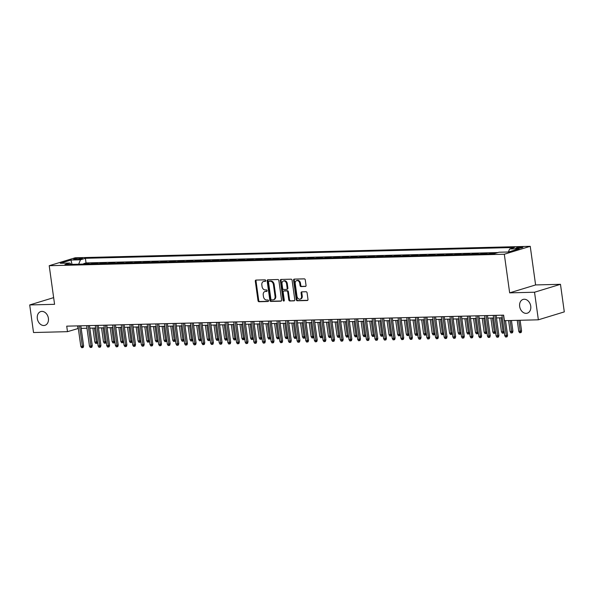 <?xml version="1.0" encoding="UTF-8"?>
<svg xmlns="http://www.w3.org/2000/svg" width="594" height="594" viewBox="0 0 594 594"><rect width="100%" height="100%" fill="white"/><g stroke="black" fill="none" stroke-linecap="round" stroke-linejoin="round"><path stroke-width="0.89" d="M265.726 280.591A0.772 0.587 -107 0 0 265.028 279.848L256.007 280.071A1.106 0.839 -107 0 0 255.309 281.177L258.011 300.668A1.106 0.839 -107 0 0 259.014 301.73L268.035 301.507A0.772 0.587 -107 0 0 267.827 299.985L266.654 300.015A3.527 2.673 -107 0 1 263.461 296.621L263.231 294.995A3.527 2.673 -107 0 1 264.917 291.55A3.527 2.673 -107 0 1 265.466 291.461L266.639 291.431A0.772 0.587 -107 0 0 266.424 289.917L265.258 289.946A3.527 2.673 -107 0 1 262.058 286.553L261.835 284.927A3.527 2.673 -107 0 1 263.521 281.482A3.527 2.673 -107 0 1 264.07 281.393L265.243 281.363A0.772 0.587 -107 0 0 265.726 280.591M519.661 306.437A7.195 5.457 -107 0 0 527.301 313.179A7.195 5.457 -107 0 0 530.739 306.162A7.195 5.457 -107 0 0 523.099 299.421A7.195 5.457 -107 0 0 519.661 306.437M37.325 318.592A7.195 5.457 -107 0 0 44.958 325.334A7.195 5.457 -107 0 0 48.396 318.31A7.195 5.457 -107 0 0 40.763 311.575A7.195 5.457 -107 0 0 37.325 318.592M521.569 247.03A3.594 0.483 -7.9 0 0 517.76 247.49A3.594 0.483 -7.9 0 0 515.763 248.21A3.594 0.483 -7.9 0 0 517.077 248.403A3.594 0.483 -7.9 0 0 520.886 247.943A3.594 0.483 -7.9 0 0 522.883 247.223A3.594 0.483 -7.9 0 0 521.569 247.03M305.346 286.494A1.106 0.839 -107 0 0 306.044 285.387L305.286 279.923A1.106 0.839 -107 0 0 304.284 278.861L294.268 279.113A1.106 0.839 -107 0 0 293.562 280.212L296.272 299.71A1.106 0.839 -107 0 0 297.267 300.764L307.291 300.512A1.106 0.839 -107 0 0 307.989 299.413L307.076 292.805A1.106 0.839 -107 0 0 306.073 291.743L301.782 291.854A1.106 0.839 -107 0 0 301.084 292.953L301.544 296.235A2.948 2.235 -107 0 1 300.133 299.109A2.948 2.235 -107 0 1 297 296.347L295.218 283.516A2.948 2.235 -107 0 1 296.629 280.635A2.948 2.235 -107 0 1 299.762 283.397L300.059 285.536A1.106 0.839 -107 0 0 301.054 286.598L305.672 286.39M509.659 292.857L534.533 292.226L538.364 319.81L564.3 311.887L560.476 284.311L535.602 284.934L530.242 246.324L504.306 254.239L509.659 292.857L535.602 284.934M53.646 297.631L29.7 304.945L54.574 304.321L49.213 265.704L504.306 254.239M29.7 304.945L33.524 332.529L67.486 331.667L78.326 328.452M538.364 319.81L504.403 320.663L503.638 315.147L66.721 326.158L67.486 331.667M278.876 280.583A1.106 0.839 -107 0 0 277.873 279.522L267.857 279.774A1.106 0.839 -107 0 0 267.151 280.88L269.862 300.371A1.106 0.839 -107 0 0 270.857 301.433L280.88 301.18A1.106 0.839 -107 0 0 281.578 300.074L278.876 280.583M281.059 279.44L291.082 279.187A1.106 0.839 -107 0 1 292.077 280.249L294.787 299.747A1.106 0.839 -107 0 1 294.082 300.846L289.798 300.958A1.106 0.839 -107 0 1 288.795 299.896L287.696 291.988A1.106 0.839 -107 0 0 286.702 290.926L283.858 291.001A1.106 0.839 -107 0 0 283.16 292.107L284.296 300.334A0.772 0.587 -107 0 1 283.108 300.364L280.361 280.546A1.106 0.839 -107 0 1 281.059 279.44M494 253.735L495.522 253.267L490.332 253.4L490.384 253.824M485.35 253.95L486.865 253.489L481.675 253.616L481.734 254.046M476.692 254.173L478.215 253.705L473.024 253.838L473.084 254.262M468.042 254.388L469.564 253.92L464.374 254.054L464.434 254.477M459.392 254.603L460.914 254.143L455.724 254.269L455.784 254.7M450.742 254.826L452.264 254.358L447.067 254.492L447.126 254.915M442.084 255.041L443.607 254.581L438.417 254.707L438.476 255.13M433.434 255.257L434.957 254.796L429.766 254.923L429.826 255.353M424.784 255.479L426.306 255.012L421.116 255.145L421.176 255.569M416.134 255.695L417.656 255.234L412.459 255.361L412.518 255.784M407.484 255.91L408.999 255.45L403.809 255.583L403.868 256.007M398.826 256.133L400.349 255.665L395.159 255.799L395.218 256.222M390.176 256.348L391.698 255.888L386.508 256.014L386.568 256.437M381.526 256.571L383.048 256.103L377.858 256.237L377.91 256.66M372.876 256.786L374.391 256.318L369.201 256.452L369.26 256.875M364.219 257.002L365.741 256.541L360.551 256.667L360.61 257.098M355.568 257.224L357.091 256.757L351.9 256.89L351.96 257.313M346.918 257.44L348.44 256.972L343.25 257.105L343.31 257.529M338.268 257.655L339.79 257.195L334.593 257.321L334.652 257.751M329.611 257.878L331.133 257.41L325.943 257.544L326.002 257.967M320.96 258.093L322.483 257.625L317.293 257.759L317.352 258.182M312.31 258.308L313.832 257.848L308.642 257.974L308.702 258.405M303.66 258.531L305.182 258.063L299.985 258.197L300.044 258.62M295.01 258.746L296.525 258.286L291.335 258.412L291.394 258.836M286.353 258.962L287.875 258.501L282.685 258.635L282.744 259.058M277.702 259.184L279.225 258.717L274.034 258.85L274.094 259.274M269.052 259.4L270.574 258.939L265.384 259.066L265.436 259.489M260.402 259.623L261.917 259.155L256.727 259.288L256.786 259.712M251.745 259.838L253.267 259.37L248.077 259.504L248.136 259.927M243.095 260.053L244.617 259.593L239.427 259.719L239.486 260.142M234.444 260.276L235.967 259.808L230.776 259.942L230.836 260.365M225.794 260.491L227.316 260.024L222.119 260.157L222.178 260.58M217.137 260.707L218.659 260.246L213.469 260.372L213.528 260.803M208.487 260.929L210.009 260.462L204.819 260.595L204.878 261.018M199.836 261.145L201.359 260.677L196.168 260.811L196.228 261.234M191.186 261.36L192.708 260.9L187.511 261.026L187.57 261.457M182.536 261.583L184.051 261.115L178.861 261.249L178.92 261.672M173.879 261.798L175.401 261.338L170.211 261.464L170.27 261.887M165.229 262.013L166.751 261.553L161.561 261.687L161.62 262.11M156.578 262.236L158.101 261.768L152.91 261.902L152.962 262.325M147.928 262.451L149.443 261.991L144.253 262.117L144.312 262.541M139.271 262.674L140.793 262.206L135.603 262.34L135.662 262.763M130.621 262.89L132.143 262.422L126.953 262.555L127.012 262.979M121.97 263.105L123.493 262.645L118.303 262.771L118.362 263.194M113.32 263.328L114.842 262.86L109.645 262.993L109.704 263.417M104.663 263.543L106.185 263.075L100.995 263.209L101.054 263.632M96.013 263.758L97.535 263.298L92.345 263.424L90.823 263.892M92.404 263.855L92.345 263.424M74.955 259.519L76.856 259.474A3.482 0.468 -7.9 0 0 80.546 259.029A3.482 0.468 -7.9 0 0 82.484 258.331A3.482 0.468 -7.9 0 0 81.207 258.145L79.299 258.19A3.482 0.468 -7.9 0 0 75.616 258.635A3.482 0.468 -7.9 0 0 73.678 259.333A3.482 0.468 -7.9 0 0 74.955 259.519M530.242 246.324L75.156 257.789L49.213 265.704M508.367 251.997L509.622 248.983L514.53 247.483L85.395 258.293L80.487 259.793L78.66 264.196M509.622 248.983L519.141 248.745L508.486 251.997L498.967 252.235L494.06 253.735L64.924 264.545L69.832 263.045L60.321 263.283L70.976 260.031L80.487 259.793M99.473 263.677L100.995 263.209M108.13 263.454L109.645 262.993M116.78 263.239L118.303 262.771M125.431 263.016L126.953 262.555M134.081 262.8L135.603 262.34M142.731 262.585L144.253 262.117M151.388 262.362L152.91 261.902M160.038 262.147L161.561 261.687M168.689 261.932L170.211 261.464M177.339 261.709L178.861 261.249M185.996 261.494L187.511 261.026M194.646 261.278L196.168 260.811M203.297 261.056L204.819 260.595M211.947 260.84L213.469 260.372M220.604 260.625L222.119 260.157M229.254 260.402L230.776 259.942M237.904 260.187L239.427 259.719M246.555 259.964L248.077 259.504M255.205 259.749L256.727 259.288M263.862 259.533L265.384 259.066M272.512 259.311L274.034 258.85M281.162 259.095L282.685 258.635M289.813 258.88L291.335 258.412M298.47 258.657L299.985 258.197M307.12 258.442L308.642 257.974M315.77 258.227L317.293 257.759M324.421 258.004L325.943 257.544M333.078 257.789L334.593 257.321M341.728 257.573L343.25 257.105M350.378 257.351L351.9 256.89M359.028 257.135L360.551 256.667M367.679 256.92L369.201 256.452M376.336 256.697L377.858 256.237M384.986 256.482L386.508 256.014M393.636 256.259L395.159 255.799M402.286 256.044L403.809 255.583M410.944 255.828L412.459 255.361M419.594 255.606L421.116 255.145M428.244 255.39L429.766 254.923M436.894 255.175L438.417 254.707M445.552 254.952L447.067 254.492M454.202 254.737L455.724 254.269M462.852 254.522L464.374 254.054M471.502 254.299L473.024 253.838M480.152 254.084L481.675 253.616M488.81 253.868L490.332 253.4M497.928 252.554L86.041 262.927L83.695 263.647L88.885 263.513L87.363 263.981M534.533 292.226L560.476 284.311M81.192 328.378L86.976 328.237M89.843 328.163L95.627 328.014M98.493 327.947L104.277 327.799M107.143 327.725L112.927 327.584M115.8 327.509L121.584 327.361M124.45 327.294L130.235 327.146M133.101 327.071L138.885 326.93M141.751 326.856L147.535 326.707M150.408 326.633L156.192 326.492M159.058 326.418L164.842 326.269M167.708 326.203L173.493 326.054M176.359 325.98L182.143 325.839M185.016 325.764L190.8 325.616M193.666 325.549L199.45 325.401M202.316 325.326L208.1 325.185M210.967 325.111L216.751 324.963M219.617 324.896L225.401 324.747M228.274 324.673L234.058 324.532M236.924 324.458L242.708 324.309M245.574 324.242L251.359 324.094M254.225 324.02L260.009 323.879M262.882 323.804L268.666 323.656M271.532 323.582L277.316 323.44M280.182 323.366L285.966 323.218M288.833 323.151L294.617 323.002M297.49 322.928L303.274 322.787M306.14 322.713L311.924 322.564M314.79 322.497L320.574 322.349M323.44 322.275L329.224 322.134M332.091 322.059L337.875 321.911M340.748 321.844L346.532 321.696M349.398 321.621L355.182 321.48M358.048 321.406L363.832 321.257M366.698 321.191L372.483 321.042M375.356 320.968L381.14 320.827M384.006 320.753L389.79 320.604M392.656 320.53L398.44 320.389M401.306 320.315L407.09 320.166M409.964 320.099L415.748 319.951M418.614 319.876L424.398 319.735M427.264 319.661L433.048 319.513M435.914 319.446L441.698 319.297M444.564 319.223L450.349 319.082M453.222 319.008L459.006 318.859M461.872 318.792L467.656 318.644M470.522 318.57L476.306 318.429M479.172 318.354L484.956 318.206M487.83 318.139L493.614 317.99M496.48 317.916L502.264 317.775M77.643 325.876L78 328.46M83.754 264.07L83.695 263.647M86.041 262.927L85.395 258.293M71.124 264.389L69.832 263.045M72.037 264.367L70.976 260.031M265.615 281.155L264.776 281.177A3.527 2.673 -107 0 0 264.226 281.266L263.521 281.482M264.917 291.55L265.622 291.335A3.527 2.673 -107 0 1 266.171 291.246L267.01 291.231M256.244 280.071A1.106 0.839 -107 0 0 256.007 280.962L258.717 300.46A1.106 0.839 -107 0 0 259.712 301.514L268.406 301.299M268.094 279.767A1.106 0.839 -107 0 0 267.857 280.665L270.56 300.156A1.106 0.839 -107 0 0 271.562 301.217L281.341 300.972M269 281.266A0.772 0.587 -107 0 0 268.51 282.039L270.886 299.153A0.772 0.587 -107 0 0 271.584 299.896L272.817 299.866A3.527 2.673 -107 0 0 273.366 299.777A3.527 2.673 -107 0 0 275.052 296.332L273.426 284.637A3.527 2.673 -107 0 0 270.225 281.237L269 281.266L269.698 281.051A0.772 0.587 -107 0 0 269.468 281.125M273.366 299.777L274.064 299.562A3.527 2.673 -107 0 0 275.75 296.116L275.052 296.332M269.698 281.051L270.931 281.021A3.527 2.673 -107 0 1 274.131 284.422L275.75 296.116M294.542 300.638L289.798 300.958M284.229 290.889A1.106 0.839 -107 0 1 284.556 290.785L287.399 290.711A1.106 0.839 -107 0 1 288.402 291.773L289.501 299.68A1.106 0.839 -107 0 0 290.496 300.742M281.304 279.44A1.106 0.839 -107 0 0 281.059 280.331L283.813 300.148A0.772 0.587 -107 0 0 284.229 300.816M286.56 283.784A2.948 2.235 -107 0 0 283.427 281.021A2.948 2.235 -107 0 0 282.016 283.902L282.647 288.424A1.106 0.839 -107 0 0 283.642 289.486L286.494 289.412A1.106 0.839 -107 0 0 287.192 288.305L286.56 283.784L287.266 283.576A2.948 2.235 -107 0 0 284.132 280.806L283.427 281.021M287.192 289.196A1.106 0.839 -107 0 0 287.89 288.09L287.192 288.305M287.266 283.576L287.89 288.09M296.629 280.635L297.327 280.42A2.948 2.235 -107 0 1 300.46 283.182L300.757 285.328A1.106 0.839 -107 0 0 301.759 286.39L305.806 286.286M300.133 299.109L300.831 298.901A2.948 2.235 -107 0 0 302.242 296.02L301.544 296.235M302.027 291.847A1.106 0.839 -107 0 0 301.789 292.745L302.242 296.02M294.505 279.106A1.106 0.839 -107 0 0 294.268 279.997L296.97 299.495A1.106 0.839 -107 0 0 297.973 300.557L307.751 300.304M97.557 341.944L97.216 343.161L96.518 343.377L95.649 343.399L94.825 342.055L96.384 342.018L94.446 328.044M96.518 343.377L96.384 342.018L97.52 341.669M94.825 342.055L92.887 328.088M79.522 325.831L82.366 346.302L83.62 345.916L83.197 347.445L82.492 347.653L82.366 346.302L80.806 346.339L77.963 325.868M83.62 345.916L80.836 325.802M82.492 347.653L81.63 347.676L80.806 346.339M106.207 341.721L105.866 342.946L105.168 343.161L104.299 343.184L103.475 341.84L105.034 341.802L103.096 327.829M105.168 343.161L105.034 341.802L106.17 341.453M103.475 341.84L101.537 327.866M114.865 341.505L114.523 342.723L113.818 342.938L112.957 342.961L112.132 341.624L113.684 341.58L111.746 327.613M113.818 342.938L113.684 341.58L114.828 341.238M112.132 341.624L110.187 327.65M123.515 341.29L123.173 342.508L122.468 342.723L121.607 342.745L120.782 341.402L122.342 341.364L120.396 327.391M122.468 342.723L122.342 341.364L123.478 341.015M120.782 341.402L118.845 327.435M132.165 341.067L131.823 342.293L131.126 342.508L130.257 342.523L129.433 341.186L130.992 341.149L129.054 327.175M131.126 342.508L130.992 341.149L132.128 340.8M129.433 341.186L127.495 327.212M88.172 325.616L91.016 346.079L92.278 345.693L91.847 347.223L91.149 347.438L91.016 346.079L89.456 346.124L86.62 325.653M92.278 345.693L89.486 325.579M91.149 347.438L90.281 347.46L89.456 346.124M96.822 325.393L99.666 345.864L100.928 345.478L100.497 347.007L99.799 347.223L99.666 345.864L98.107 345.901L95.27 325.438M100.928 345.478L98.136 325.363M99.799 347.223L98.931 347.245L98.107 345.901M105.48 325.178L108.316 345.649L109.578 345.263L109.155 346.792L108.45 347L108.316 345.649L106.757 345.686L103.92 325.215M109.578 345.263L106.786 325.148M108.45 347L107.588 347.022L106.757 345.686M114.13 324.963L116.966 345.426L118.228 345.04L117.805 346.569L117.1 346.785L116.966 345.426L115.414 345.47L112.57 325M118.228 345.04L115.436 324.925M117.1 346.785L116.238 346.807L115.414 345.47M140.815 340.852L140.474 342.07L139.776 342.285L138.907 342.307L138.083 340.971L139.642 340.926L137.704 326.96M139.776 342.285L139.642 340.926L140.778 340.585M138.083 340.971L136.145 326.997M122.78 324.74L125.624 345.211L126.886 344.824L126.455 346.354L125.757 346.569L125.624 345.211L124.064 345.248L121.221 324.784M126.886 344.824L124.094 324.71M125.757 346.569L124.888 346.592L124.064 345.248M149.473 340.637L149.131 341.854L148.426 342.07L147.564 342.092L146.733 340.748L148.292 340.711L146.354 326.737M148.426 342.07L148.292 340.711L149.436 340.362M146.733 340.748L144.795 326.774M131.43 324.524L134.274 344.995L135.536 344.609L135.105 346.139L134.407 346.347L134.274 344.995L132.714 345.032L129.878 324.562M135.536 344.609L132.744 324.495M134.407 346.347L133.539 346.369L132.714 345.032M158.123 340.414L157.781 341.639L157.076 341.847L156.215 341.869L155.39 340.533L156.942 340.496L155.004 326.522M157.076 341.847L156.942 340.496L158.086 340.147M155.39 340.533L153.452 326.559M140.087 324.309L142.924 344.772L144.186 344.386L143.763 345.916L143.057 346.131L142.924 344.772L141.365 344.81L138.528 324.346M144.186 344.386L141.394 324.272M143.057 346.131L142.196 346.154L141.365 344.81M166.773 340.199L166.431 341.416L165.733 341.632L164.865 341.654L164.041 340.317L165.6 340.273L163.662 326.299M165.733 341.632L165.6 340.273L166.736 339.931M164.041 340.317L162.103 326.344M148.738 324.086L151.574 344.557L152.836 344.171L152.413 345.701L151.708 345.916L151.574 344.557L150.022 344.594L147.178 324.131M152.836 344.171L150.044 324.057M151.708 345.916L150.846 345.938L150.022 344.594M175.423 339.976L175.082 341.201L174.384 341.416L173.515 341.439L172.691 340.095L174.25 340.058L172.312 326.084M174.384 341.416L174.25 340.058L175.386 339.709M172.691 340.095L170.753 326.121M157.388 323.871L160.232 344.334L161.494 343.956L161.063 345.478L160.365 345.693L160.232 344.334L158.672 344.379L155.828 323.908M161.494 343.956L158.702 323.834M160.365 345.693L159.496 345.715L158.672 344.379M184.081 339.761L183.739 340.986L183.034 341.194L182.172 341.216L181.341 339.879L182.9 339.842L180.962 325.868M183.034 341.194L182.9 339.842L184.036 339.493M181.341 339.879L179.403 325.906M166.038 323.656L168.882 344.119L170.144 343.733L169.713 345.263L169.015 345.478L168.882 344.119L167.322 344.156L164.486 323.693M170.144 343.733L167.352 323.619M169.015 345.478L168.147 345.5L167.322 344.156M192.731 339.545L192.389 340.763L191.684 340.978L190.823 341.001L189.998 339.664L191.55 339.62L189.612 325.646M191.684 340.978L191.55 339.62L192.694 339.271M189.998 339.664L188.053 325.69M174.695 323.433L177.532 343.904L178.794 343.518L178.363 345.047L177.665 345.263L177.532 343.904L175.973 343.941L173.136 323.47M178.794 343.518L176.002 323.403M177.665 345.263L176.804 345.277L175.973 343.941M201.381 339.323L201.039 340.548L200.341 340.763L199.473 340.785L198.648 339.441L200.208 339.404L198.262 325.43M200.341 340.763L200.208 339.404L201.344 339.055M198.648 339.441L196.711 325.467M183.346 323.218L186.182 343.681L187.444 343.302L187.021 344.824L186.316 345.04L186.182 343.681L184.63 343.726L181.786 323.255M187.444 343.302L184.652 323.181M186.316 345.04L185.454 345.062L184.63 343.726M191.996 322.995L194.839 343.466L196.094 343.08L195.671 344.609L194.966 344.824L194.839 343.466L193.28 343.503L190.436 323.039M196.094 343.08L193.31 322.965M194.966 344.824L194.104 344.847L193.28 343.503M200.646 322.78L203.49 343.25L204.752 342.864L204.321 344.394L203.623 344.602L203.49 343.25L201.93 343.287L199.094 322.817M204.752 342.864L201.96 322.75M203.623 344.602L202.754 344.624L201.93 343.287M210.031 339.107L209.689 340.332L208.991 340.54L208.123 340.562L207.299 339.226L208.858 339.189L206.92 325.215M208.991 340.54L208.858 339.189L209.994 338.84M207.299 339.226L205.361 325.252M218.681 338.892L218.34 340.11L217.642 340.325L216.773 340.347L215.949 339.003L217.508 338.966L215.57 324.992M217.642 340.325L217.508 338.966L218.644 338.617M215.949 339.003L214.011 325.037M227.339 338.669L226.997 339.894L226.292 340.11L225.43 340.132L224.606 338.788L226.158 338.751L224.22 324.777M226.292 340.11L226.158 338.751L227.302 338.402M224.606 338.788L222.661 324.814M209.296 322.564L212.14 343.028L213.402 342.641L212.971 344.171L212.273 344.386L212.14 343.028L210.58 343.072L207.744 322.601M213.402 342.641L210.61 322.527M212.273 344.386L211.405 344.409L210.58 343.072M235.989 338.454L235.647 339.671L234.942 339.887L234.081 339.909L233.256 338.573L234.816 338.528L232.87 324.562M234.942 339.887L234.816 338.528L235.952 338.186M233.256 338.573L231.318 324.599M217.953 322.342L220.79 342.812L222.052 342.426L221.629 343.956L220.923 344.171L220.79 342.812L219.231 342.849L216.394 322.386M222.052 342.426L219.26 322.312M220.923 344.171L220.062 344.193L219.231 342.849M244.639 338.238L244.297 339.456L243.599 339.671L242.731 339.694L241.907 338.35L243.466 338.313L241.528 324.339M243.599 339.671L243.466 338.313L244.602 337.964M241.907 338.35L239.969 324.383M226.604 322.126L229.44 342.597L230.702 342.211L230.279 343.74L229.574 343.948L229.44 342.597L227.888 342.634L225.044 322.163M230.702 342.211L227.91 322.097M229.574 343.948L228.712 343.971L227.888 342.634M253.289 338.016L252.947 339.241L252.25 339.456L251.381 339.478L250.557 338.135L252.116 338.097L250.178 324.124M252.25 339.456L252.116 338.097L253.252 337.748M250.557 338.135L248.619 324.161M235.254 321.911L238.097 342.374L239.36 341.988L238.929 343.518L238.231 343.733L238.097 342.374L236.538 342.419L233.694 321.948M239.36 341.988L236.568 321.874M238.231 343.733L237.362 343.755L236.538 342.419M261.947 337.8L261.605 339.018L260.9 339.233L260.038 339.256L259.207 337.919L260.766 337.875L258.828 323.908M260.9 339.233L260.766 337.875L261.909 337.533M259.207 337.919L257.269 323.945M243.904 321.688L246.748 342.159L248.01 341.773L247.579 343.302L246.881 343.518L246.748 342.159L245.188 342.196L242.352 321.733M248.01 341.773L245.218 321.658M246.881 343.518L246.013 343.54L245.188 342.196M270.597 337.585L270.255 338.803L269.55 339.018L268.688 339.04L267.864 337.696L269.416 337.659L267.478 323.685M269.55 339.018L269.416 337.659L270.56 337.31M267.864 337.696L265.926 323.723M252.561 321.473L255.398 341.944L256.66 341.557L256.237 343.087L255.531 343.295L255.398 341.944L253.838 341.981L251.002 321.51M256.66 341.557L253.868 321.443M255.531 343.295L254.67 343.317L253.838 341.981M279.247 337.362L278.905 338.587L278.207 338.803L277.339 338.818L276.514 337.481L278.074 337.444L276.136 323.47M278.207 338.803L278.074 337.444L279.21 337.095M276.514 337.481L274.577 323.507M261.212 321.257L264.048 341.721L265.31 341.335L264.887 342.864L264.182 343.08L264.048 341.721L262.496 341.758L259.652 321.295M265.31 341.335L262.518 321.22M264.182 343.08L263.32 343.102L262.496 341.758M287.897 337.147L287.555 338.365L286.857 338.58L285.989 338.602L285.165 337.266L286.724 337.221L284.786 323.247M286.857 338.58L286.724 337.221L287.86 336.88M285.165 337.266L283.227 323.292M269.862 321.035L272.705 341.505L273.968 341.119L273.537 342.649L272.839 342.864L272.705 341.505L271.146 341.543L268.302 321.079M273.968 341.119L271.176 321.005M272.839 342.864L271.97 342.887L271.146 341.543M296.555 336.924L296.213 338.149L295.508 338.365L294.646 338.387L293.815 337.043L295.374 337.006L293.436 323.032M295.508 338.365L295.374 337.006L296.51 336.657M293.815 337.043L291.877 323.069M305.205 336.709L304.863 337.934L304.158 338.142L303.296 338.164L302.472 336.828L304.024 336.791L302.086 322.817M304.158 338.142L304.024 336.791L305.168 336.442M302.472 336.828L300.527 322.854M313.855 336.494L313.513 337.711L312.815 337.927L311.947 337.949L311.122 336.612L312.682 336.568L310.736 322.594M312.815 337.927L312.682 336.568L313.818 336.219M311.122 336.612L309.184 322.639M278.512 320.819L281.356 341.283L282.618 340.904L282.187 342.426L281.489 342.641L281.356 341.283L279.796 341.327L276.96 320.857M282.618 340.904L279.826 320.782M281.489 342.641L280.62 342.664L279.796 341.327M287.169 320.604L290.006 341.067L291.268 340.681L290.837 342.211L290.139 342.426L290.006 341.067L288.446 341.105L285.61 320.641M291.268 340.681L288.476 320.567M290.139 342.426L289.271 342.448L288.446 341.105M295.819 320.381L298.656 340.852L299.918 340.466L299.495 341.996L298.789 342.211L298.656 340.852L297.104 340.889L294.26 320.426M299.918 340.466L297.126 320.352M298.789 342.211L297.928 342.233L297.104 340.889M322.505 336.271L322.163 337.496L321.465 337.711L320.597 337.734L319.772 336.39L321.332 336.353L319.394 322.379M321.465 337.711L321.332 336.353L322.468 336.004M319.772 336.39L317.835 322.416M304.47 320.166L307.313 340.629L308.568 340.251L308.145 341.773L307.44 341.988L307.313 340.629L305.754 340.674L302.91 320.203M308.568 340.251L305.784 320.129M307.44 341.988L306.578 342.01L305.754 340.674M331.155 336.056L330.813 337.281L330.116 337.489L329.247 337.511L328.423 336.174L329.982 336.137L328.044 322.163M330.116 337.489L329.982 336.137L331.118 335.788M328.423 336.174L326.485 322.2M313.12 319.951L315.963 340.414L317.226 340.028L316.795 341.557L316.097 341.773L315.963 340.414L314.404 340.451L311.568 319.988M317.226 340.028L314.434 319.914M316.097 341.773L315.228 341.795L314.404 340.451M339.813 335.84L339.471 337.058L338.766 337.273L337.904 337.295L337.08 335.952L338.632 335.914L336.694 321.941M338.766 337.273L338.632 335.914L339.775 335.565M337.08 335.952L335.135 321.985M321.77 319.728L324.614 340.199L325.876 339.813L325.445 341.342L324.747 341.557L324.614 340.199L323.054 340.236L320.218 319.765M325.876 339.813L323.084 319.698M324.747 341.557L323.879 341.572L323.054 340.236M348.463 335.617L348.121 336.843L347.416 337.058L346.554 337.08L345.73 335.736L347.29 335.699L345.344 321.725M347.416 337.058L347.29 335.699L348.426 335.35M345.73 335.736L343.792 321.762M330.427 319.513L333.264 339.976L334.526 339.59L334.103 341.119L333.397 341.335L333.264 339.976L331.704 340.02L328.868 319.55M334.526 339.59L331.734 319.475M333.397 341.335L332.536 341.357L331.704 340.02M357.113 335.402L356.771 336.62L356.073 336.835L355.205 336.857L354.38 335.521L355.94 335.484L354.002 321.51M356.073 336.835L355.94 335.484L357.076 335.135M354.38 335.521L352.442 321.547M365.763 335.187L365.421 336.404L364.723 336.62L363.855 336.642L363.031 335.298L364.59 335.261L362.652 321.287M364.723 336.62L364.59 335.261L365.726 334.912M363.031 335.298L361.093 321.332M374.42 334.964L374.079 336.189L373.374 336.404L372.512 336.427L371.681 335.083L373.24 335.046L371.302 321.072M373.374 336.404L373.24 335.046L374.383 334.697M371.681 335.083L369.743 321.109M339.077 319.29L341.914 339.761L343.176 339.374L342.753 340.904L342.047 341.119L341.914 339.761L340.362 339.798L337.518 319.334M343.176 339.374L340.384 319.26M342.047 341.119L341.186 341.142L340.362 339.798M347.728 319.075L350.571 339.545L351.834 339.159L351.403 340.689L350.705 340.897L350.571 339.545L349.012 339.582L346.168 319.112M351.834 339.159L349.042 319.045M350.705 340.897L349.836 340.919L349.012 339.582M356.378 318.859L359.222 339.323L360.484 338.936L360.053 340.466L359.355 340.681L359.222 339.323L357.662 339.367L354.826 318.896M360.484 338.936L357.692 318.822M359.355 340.681L358.486 340.704L357.662 339.367M383.071 334.749L382.729 335.966L382.024 336.182L381.162 336.204L380.338 334.868L381.89 334.823L379.952 320.857M382.024 336.182L381.89 334.823L383.033 334.481M380.338 334.868L378.4 320.894M365.035 318.636L367.872 339.107L369.134 338.721L368.711 340.251L368.005 340.466L367.872 339.107L366.312 339.144L363.476 318.681M369.134 338.721L366.342 318.607M368.005 340.466L367.144 340.488L366.312 339.144M391.721 334.533L391.379 335.751L390.681 335.966L389.812 335.989L388.988 334.645L390.548 334.608L388.61 320.634M390.681 335.966L390.548 334.608L391.684 334.259M388.988 334.645L387.05 320.678M373.685 318.421L376.522 338.892L377.784 338.506L377.361 340.035L376.655 340.243L376.522 338.892L374.97 338.929L372.126 318.458M377.784 338.506L374.992 318.391M376.655 340.243L375.794 340.265L374.97 338.929M400.371 334.311L400.029 335.536L399.331 335.751L398.463 335.766L397.638 334.429L399.198 334.392L397.26 320.418M399.331 335.751L399.198 334.392L400.334 334.043M397.638 334.429L395.701 320.456M382.336 318.206L385.179 338.669L386.442 338.283L386.011 339.813L385.313 340.028L385.179 338.669L383.62 338.706L380.776 318.243M386.442 338.283L383.65 318.169M385.313 340.028L384.444 340.05L383.62 338.706M409.028 334.095L408.687 335.313L407.981 335.528L407.12 335.551L406.289 334.214L407.848 334.17L405.91 320.203M407.981 335.528L407.848 334.17L408.984 333.828M406.289 334.214L404.351 320.24M390.986 317.983L393.829 338.454L395.092 338.068L394.661 339.597L393.963 339.813L393.829 338.454L392.27 338.491L389.434 318.028M395.092 338.068L392.3 317.953M393.963 339.813L393.094 339.835L392.27 338.491M417.679 333.873L417.337 335.098L416.632 335.313L415.77 335.335L414.946 333.991L416.498 333.954L414.56 319.98M416.632 335.313L416.498 333.954L417.641 333.605M414.946 333.991L413.001 320.018M399.643 317.768L402.48 338.231L403.742 337.852L403.311 339.374L402.613 339.59L402.48 338.231L400.92 338.276L398.084 317.805M403.742 337.852L400.95 317.738M402.613 339.59L401.744 339.612L400.92 338.276M426.329 333.657L425.987 334.882L425.289 335.09L424.42 335.113L423.596 333.776L425.156 333.739L423.21 319.765M425.289 335.09L425.156 333.739L426.292 333.39M423.596 333.776L421.658 319.802M408.293 317.552L411.13 338.016L412.392 337.63L411.969 339.159L411.263 339.374L411.13 338.016L409.578 338.053L406.734 317.59M412.392 337.63L409.6 317.515M411.263 339.374L410.402 339.397L409.578 338.053M434.979 333.442L434.637 334.66L433.939 334.875L433.071 334.897L432.246 333.561L433.806 333.516L431.868 319.542M433.939 334.875L433.806 333.516L434.942 333.167M432.246 333.561L430.308 319.587M416.943 317.33L419.787 337.8L421.042 337.414L420.619 338.944L419.913 339.159L419.787 337.8L418.228 337.838L415.384 317.374M421.042 337.414L418.258 317.3M419.913 339.159L419.052 339.181L418.228 337.838M443.629 333.219L443.287 334.444L442.589 334.66L441.721 334.682L440.897 333.338L442.456 333.301L440.518 319.327M442.589 334.66L442.456 333.301L443.592 332.952M440.897 333.338L438.959 319.364M425.594 317.114L428.437 337.578L429.7 337.199L429.269 338.721L428.571 338.936L428.437 337.578L426.878 337.622L424.042 317.151M429.7 337.199L426.908 317.077M428.571 338.936L427.702 338.959L426.878 337.622M452.286 333.004L451.945 334.229L451.24 334.437L450.378 334.459L449.554 333.123L451.106 333.086L449.168 319.112M451.24 334.437L451.106 333.086L452.249 332.737M449.554 333.123L447.609 319.149M434.244 316.899L437.087 337.362L438.35 336.976L437.919 338.506L437.221 338.721L437.087 337.362L435.528 337.399L432.692 316.936M438.35 336.976L435.558 316.862M437.221 338.721L436.352 338.743L435.528 337.399M460.937 332.788L460.595 334.006L459.89 334.222L459.028 334.244L458.204 332.907L459.763 332.863L457.818 318.889M459.89 334.222L459.763 332.863L460.899 332.514M458.204 332.907L456.266 318.933M442.901 316.676L445.738 337.147L447 336.761L446.577 338.29L445.871 338.506L445.738 337.147L444.178 337.184L441.342 316.713M447 336.761L444.208 316.647M445.871 338.506L445.01 338.521L444.178 337.184M469.587 332.566L469.245 333.791L468.547 334.006L467.678 334.028L466.854 332.685L468.414 332.647L466.476 318.674M468.547 334.006L468.414 332.647L469.55 332.298M466.854 332.685L464.916 318.711M451.551 316.461L454.388 336.924L455.65 336.538L455.227 338.068L454.521 338.283L454.388 336.924L452.836 336.969L449.992 316.498M455.65 336.538L452.858 316.424M454.521 338.283L453.66 338.305L452.836 336.969M478.237 332.35L477.895 333.576L477.197 333.783L476.329 333.806L475.504 332.469L477.064 332.432L475.126 318.458M477.197 333.783L477.064 332.432L478.2 332.083M475.504 332.469L473.567 318.495M460.202 316.238L463.045 336.709L464.308 336.323L463.877 337.852L463.179 338.068L463.045 336.709L461.486 336.746L458.642 316.283M464.308 336.323L461.516 316.208M463.179 338.068L462.31 338.09L461.486 336.746M486.894 332.135L486.553 333.353L485.847 333.568L484.986 333.59L484.155 332.246L485.714 332.209L483.776 318.236M485.847 333.568L485.714 332.209L486.857 331.86M484.155 332.246L482.217 318.28M468.852 316.023L471.695 336.494L472.958 336.107L472.527 337.637L471.829 337.845L471.695 336.494L470.136 336.531L467.3 316.06M472.958 336.107L470.166 315.993M471.829 337.845L470.96 337.867L470.136 336.531M495.545 331.912L495.203 333.137L494.498 333.353L493.636 333.375L492.812 332.031L494.364 331.994L492.426 318.02M494.498 333.353L494.364 331.994L495.507 331.645M492.812 332.031L490.874 318.057M477.509 315.808L480.346 336.271L481.608 335.885L481.185 337.414L480.479 337.63L480.346 336.271L478.786 336.315L475.95 315.845M481.608 335.885L478.816 315.77M480.479 337.63L479.618 337.652L478.786 336.315M504.195 331.697L503.853 332.915L503.155 333.13L502.286 333.152L501.462 331.816L503.021 331.771L501.084 317.805M503.155 333.13L503.021 331.771L504.158 331.43M501.462 331.816L499.524 317.842M486.159 315.585L488.996 336.056L490.258 335.669L489.835 337.199L489.129 337.414L488.996 336.056L487.444 336.093L484.6 315.629M490.258 335.669L487.466 315.555M489.129 337.414L488.268 337.437L487.444 336.093M512.934 331.17L512.503 332.699L511.805 332.915L510.937 332.937L510.112 331.593L512.934 331.17L511.449 320.485M511.805 332.915L510.142 320.522M510.112 331.593L508.583 320.56M494.809 315.369L497.653 335.84L498.915 335.454L498.485 336.984L497.787 337.192L497.653 335.84L496.094 335.877L493.25 315.407M498.915 335.454L496.124 315.34M497.787 337.192L496.918 337.214L496.094 335.877M521.584 330.955L521.153 332.484L520.455 332.699L519.594 332.714L518.762 331.378L521.584 330.955L520.099 320.27M520.455 332.699L518.792 320.3M518.762 331.378L517.233 320.337M503.46 315.154L506.303 335.617L507.566 335.231L507.135 336.761L506.437 336.976L506.303 335.617L504.744 335.662L501.908 315.191M507.566 335.231L505.539 320.634M506.437 336.976L505.568 336.998L504.744 335.662M79.448 259.222L79.299 258.19M81.304 258.858L81.207 258.145M264.776 281.177L264.07 281.393M266.171 291.246L265.466 291.461M259.712 301.514L259.014 301.73M258.717 300.46L258.011 300.668M256.007 280.962L255.309 281.177M271.562 301.217L270.857 301.433M270.56 300.156L269.862 300.371M267.857 280.665L267.151 280.88M274.131 284.422L273.426 284.637M270.931 281.021L270.225 281.237M289.501 299.68L288.795 299.896M288.402 291.773L287.696 291.988M287.399 290.711L286.702 290.926M284.556 290.785L283.858 291.001M283.813 300.148L283.108 300.364M281.059 280.331L280.361 280.546M301.759 286.39L301.054 286.598M300.757 285.328L300.059 285.536M300.46 283.182L299.762 283.397M301.789 292.745L301.084 292.953M297.973 300.557L297.267 300.764M296.97 299.495L296.272 299.71M294.268 279.997L293.562 280.212M269.579 281.073L268.874 281.289M284.385 290.815L283.687 291.03M287.362 289.167L286.664 289.382"/></g></svg>

